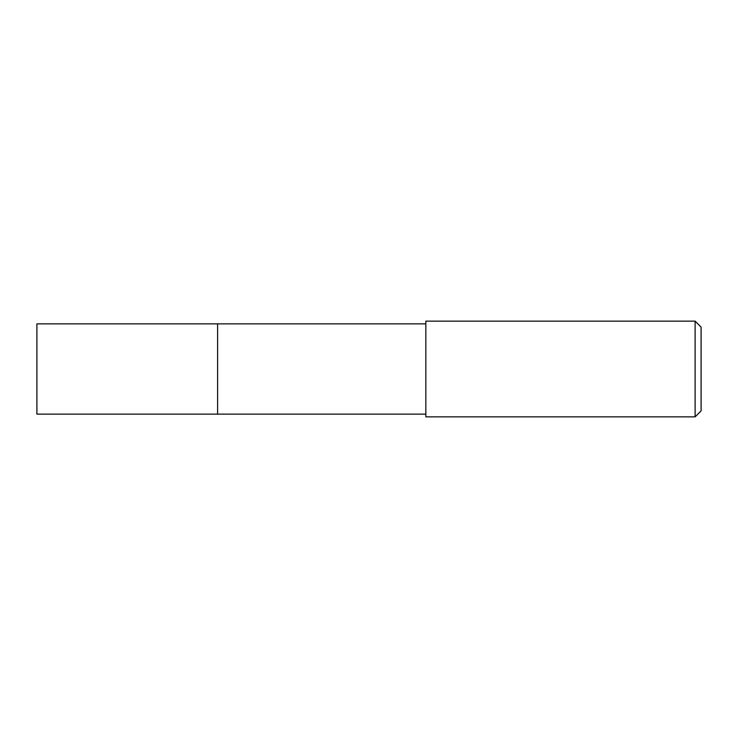 <?xml version="1.0" encoding="UTF-8"?>
<svg xmlns="http://www.w3.org/2000/svg" width="738" height="738" viewBox="0 0 738 738"><rect width="100%" height="100%" fill="white"/><g stroke="black" fill="none" stroke-linecap="round" stroke-linejoin="round"><path stroke-width="1.11" d="M425.844 323.881L36.9 323.881L36.9 414.119L217.609 414.119L217.609 323.881L217.609 414.119L425.844 414.119M425.844 321.131L425.844 416.869L695.113 416.869L695.113 321.131L425.844 321.131M695.113 321.131L701.1 327.109L701.1 410.891L695.113 416.869"/></g></svg>
